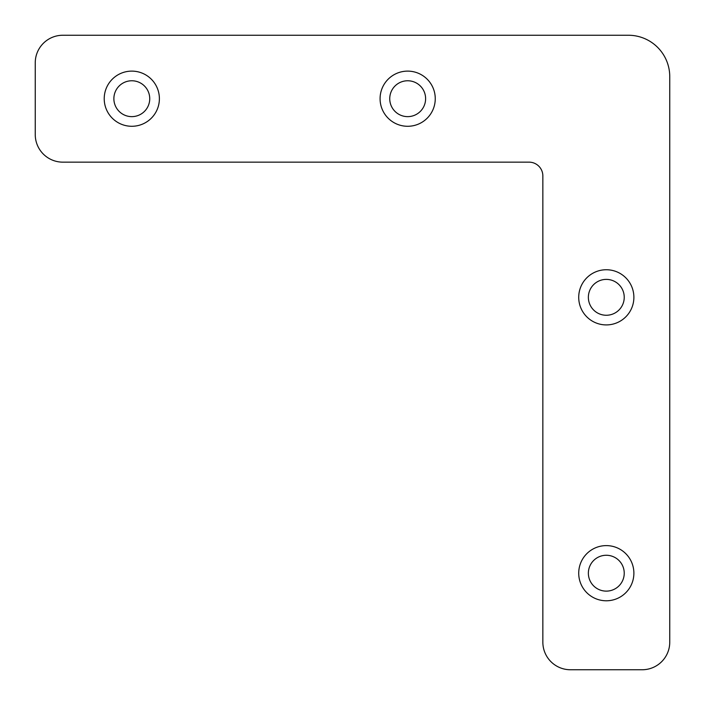 <?xml version="1.0" encoding="UTF-8"?>
<svg xmlns="http://www.w3.org/2000/svg" width="705" height="705" viewBox="0 0 705 705"><rect width="100%" height="100%" fill="white"/><g stroke="black" fill="none" stroke-linecap="round" stroke-linejoin="round"><path stroke-width="1.06" d="M407.675 126.283A27.583 27.583 0 0 1 380.083 98.7A27.583 27.583 0 0 1 407.675 71.117A27.583 27.583 0 0 0 380.083 98.7A27.583 27.583 0 0 0 407.675 126.283A27.583 27.583 0 0 0 435.258 98.7A27.583 27.583 0 0 0 407.675 71.117A27.583 27.583 0 0 1 435.258 98.7A27.583 27.583 0 0 1 407.675 126.283M407.675 116.633A17.933 17.933 0 0 1 389.742 98.7A17.933 17.933 0 0 1 407.675 80.767A17.933 17.933 0 0 1 425.608 98.7A17.933 17.933 0 0 1 407.675 116.633M131.809 126.283A27.583 27.583 0 0 1 104.217 98.7A27.583 27.583 0 0 1 131.809 71.117A27.583 27.583 0 0 0 104.217 98.7A27.583 27.583 0 0 0 131.809 126.283A27.583 27.583 0 0 0 159.392 98.7A27.583 27.583 0 0 0 131.809 71.117A27.583 27.583 0 0 1 159.392 98.7A27.583 27.583 0 0 1 131.809 126.283M131.809 116.633A17.933 17.933 0 0 1 113.875 98.7A17.933 17.933 0 0 1 131.809 80.767A17.933 17.933 0 0 1 149.733 98.7A17.933 17.933 0 0 1 131.809 116.633M633.883 297.325A27.583 27.583 0 0 1 606.3 324.917A27.583 27.583 0 0 1 578.717 297.325A27.583 27.583 0 0 1 606.3 269.742A27.583 27.583 0 0 1 633.883 297.325A27.583 27.583 0 0 1 606.3 324.917A27.583 27.583 0 0 1 578.717 297.325A27.583 27.583 0 0 1 606.3 269.742A27.583 27.583 0 0 1 633.883 297.325M624.233 297.325A17.933 17.933 0 0 1 606.3 315.258A17.933 17.933 0 0 1 588.367 297.325A17.933 17.933 0 0 1 606.3 279.392A17.933 17.933 0 0 1 624.233 297.325M633.883 573.191A27.583 27.583 0 0 1 606.3 600.783A27.583 27.583 0 0 1 578.717 573.191A27.583 27.583 0 0 1 606.3 545.608A27.583 27.583 0 0 1 633.883 573.191A27.583 27.583 0 0 1 606.3 600.783A27.583 27.583 0 0 1 578.717 573.191A27.583 27.583 0 0 1 606.3 545.608A27.583 27.583 0 0 1 633.883 573.191M624.233 573.191A17.933 17.933 0 0 1 606.3 591.125A17.933 17.933 0 0 1 588.367 573.191A17.933 17.933 0 0 1 606.3 555.267A17.933 17.933 0 0 1 624.233 573.191M542.85 642.167A27.583 27.583 0 0 0 570.433 669.75L642.167 669.75A27.583 27.583 0 0 0 669.75 642.167L669.75 76.633A41.383 41.383 0 0 0 628.366 35.25L62.833 35.25A27.583 27.583 0 0 0 35.25 62.833L35.25 134.567A27.583 27.583 0 0 0 62.833 162.15L529.058 162.15A13.792 13.792 0 0 1 542.85 175.942L542.85 642.167"/></g></svg>
